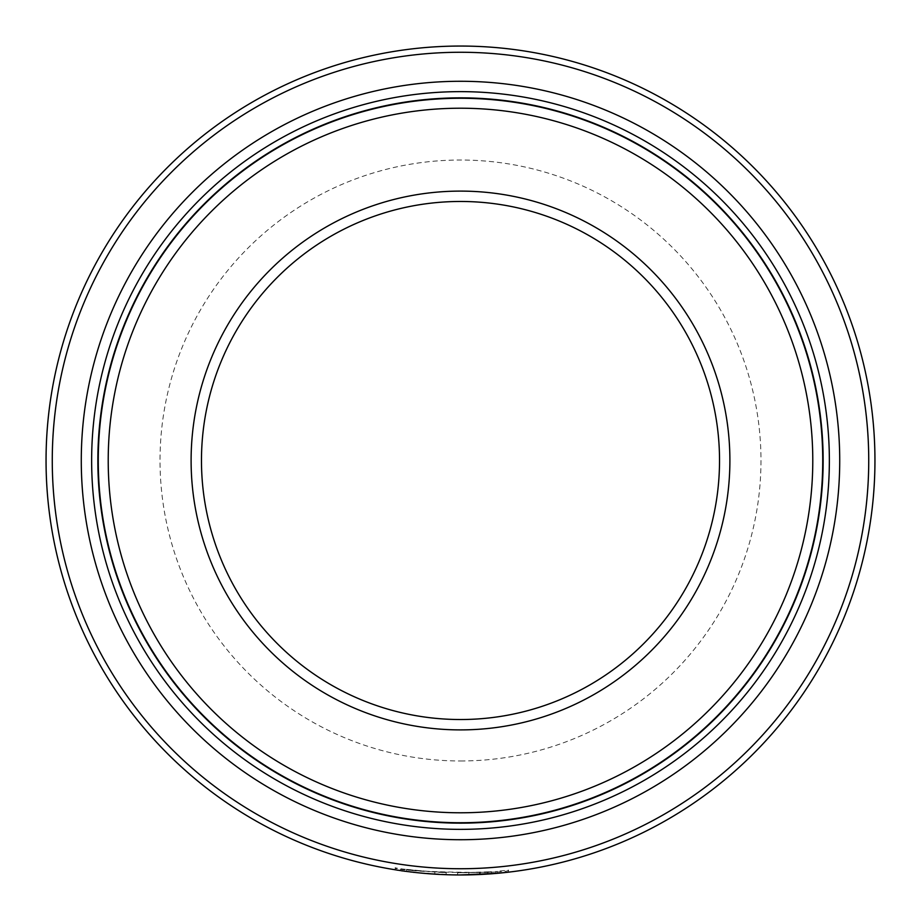<?xml version="1.0" encoding="UTF-8"?>
<svg xmlns="http://www.w3.org/2000/svg" width="921" height="921" viewBox="0 0 921 921"><rect width="100%" height="100%" fill="white"/><g stroke="black" fill="none" stroke-linecap="round" stroke-linejoin="round"><path stroke-width="0.69" stroke-dasharray="4.61 3.45" d="M406.529 869.343L434.85 872.083A414.45 414.45 0 0 0 446.178 872.624C414.818 870.472 397.826 868.825 395.201 867.697C391.644 871.865 511.961 874.386 508.484 870.092L497.156 871.254C499.919 874.006 403.709 872.003 406.529 869.343L406.529 871.416C410.674 872.671 428.656 873.845 460.5 874.95C421.737 873.315 399.967 871.588 395.201 869.769C397.791 870.898 414.784 872.532 446.178 874.697A414.45 414.45 0 0 1 434.85 874.156L434.85 872.083L434.85 874.156M497.156 871.254L497.156 873.327L487.635 874.064L494.485 873.557M487.635 871.991L487.635 874.064M446.178 872.624L446.178 874.697L446.178 872.624M395.201 867.697L395.201 869.769M508.484 870.092L508.484 872.164C506.216 873.05 490.225 873.983 460.5 874.95A414.45 414.45 0 0 0 874.95 460.5A414.45 414.45 0 0 0 460.5 46.05A414.45 414.45 0 0 0 46.05 460.5A414.45 414.45 0 0 0 460.5 874.95L480.163 874.478A414.45 414.45 0 0 0 491.492 873.787L457.507 874.938L457.507 872.866L491.492 871.715L491.492 873.787M460.5 52.267A408.233 408.233 0 0 1 868.733 460.5A408.233 408.233 0 0 1 460.5 868.733A408.233 408.233 0 0 1 52.267 460.5A408.233 408.233 0 0 1 460.5 52.267M460.5 98.271A362.229 362.229 0 0 1 822.729 460.5A362.229 362.229 0 0 1 460.5 822.729A362.229 362.229 0 0 1 98.271 460.5A362.229 362.229 0 0 1 460.5 98.271M460.5 201.469A259.031 259.031 0 0 1 719.531 460.5A259.031 259.031 0 0 1 460.5 719.531A259.031 259.031 0 0 1 201.469 460.5A259.031 259.031 0 0 1 460.5 201.469A259.031 259.031 0 0 0 201.469 460.5A259.031 259.031 0 0 0 460.5 719.531M460.5 108.218A352.283 352.283 0 0 1 812.783 460.5A352.283 352.283 0 0 1 460.5 812.783A352.283 352.283 0 0 1 108.218 460.5A352.283 352.283 0 0 1 460.5 108.218A352.283 352.283 0 0 1 812.783 460.5A352.283 352.283 0 0 1 460.5 812.783A352.283 352.283 0 0 1 108.218 460.5A352.283 352.283 0 0 1 460.5 108.218A352.283 352.283 0 0 1 812.783 460.5A352.283 352.283 0 0 1 460.5 812.783A352.283 352.283 0 0 1 108.218 460.5A352.283 352.283 0 0 1 460.5 108.218A352.283 352.283 0 0 1 812.783 460.5A352.283 352.283 0 0 1 460.5 812.783A352.283 352.283 0 0 1 108.218 460.5A352.283 352.283 0 0 1 460.5 108.218A352.283 352.283 0 0 1 812.783 460.5A352.283 352.283 0 0 1 460.5 812.783A352.283 352.283 0 0 1 108.218 460.5A352.283 352.283 0 0 1 460.5 108.218A352.283 352.283 0 0 1 812.783 460.5A352.283 352.283 0 0 1 460.5 812.783A352.283 352.283 0 0 0 812.783 460.5A352.283 352.283 0 0 0 460.5 108.218M460.5 823.144A362.644 362.644 0 0 0 823.144 460.5A362.644 362.644 0 0 0 460.5 97.856A362.644 362.644 0 0 1 823.144 460.5A362.644 362.644 0 0 1 460.5 823.144A362.644 362.644 0 0 1 97.856 460.5A362.644 362.644 0 0 1 460.5 97.856A362.644 362.644 0 0 1 823.144 460.5A362.644 362.644 0 0 1 460.5 823.144A362.644 362.644 0 0 1 97.856 460.5A362.644 362.644 0 0 1 460.5 97.856A362.644 362.644 0 0 0 97.856 460.5A362.644 362.644 0 0 0 460.5 823.144A362.644 362.644 0 0 1 97.856 460.5A362.644 362.644 0 0 1 460.5 97.856A362.644 362.644 0 0 1 823.144 460.5A362.644 362.644 0 0 1 460.5 823.144A362.644 362.644 0 0 1 97.856 460.5A362.644 362.644 0 0 1 460.5 97.856A362.644 362.644 0 0 1 823.144 460.5A362.644 362.644 0 0 1 460.5 823.144M460.5 839.722A379.222 379.222 0 0 1 81.278 460.5A379.222 379.222 0 0 1 460.5 81.278A379.222 379.222 0 0 1 839.722 460.5A379.222 379.222 0 0 1 460.5 839.722M460.5 829.361A368.861 368.861 0 0 1 91.639 460.5A368.861 368.861 0 0 1 460.5 91.639A368.861 368.861 0 0 1 829.361 460.5A368.861 368.861 0 0 1 460.5 829.361M494.704 873.534L495.694 873.453L495.694 871.381M422.762 873.223L410.893 871.968M491.492 871.715A414.45 414.45 0 0 1 480.163 872.406L457.507 872.866L457.507 874.938M487.693 871.98L487.693 874.052M468.835 872.797L468.835 874.869L468.835 872.797M479.622 872.44L479.622 874.513M480.163 872.406L480.163 874.478M460.5 760.976A300.476 300.476 0 0 0 760.976 460.5A300.476 300.476 0 0 0 460.5 160.024A300.476 300.476 0 0 0 160.024 460.5A300.476 300.476 0 0 0 460.5 760.976"/><path stroke-width="1.38" d="M457.507 874.938L460.5 874.95A414.45 414.45 0 0 1 46.05 460.5A414.45 414.45 0 0 1 460.5 46.05A414.45 414.45 0 0 1 874.95 460.5A414.45 414.45 0 0 1 460.5 874.95L497.156 873.327M460.5 868.733A408.233 408.233 0 0 0 868.733 460.5A408.233 408.233 0 0 0 460.5 52.267A408.233 408.233 0 0 0 52.267 460.5A408.233 408.233 0 0 0 460.5 868.733M460.5 98.271A362.229 362.229 0 0 1 822.729 460.5A362.229 362.229 0 0 1 460.5 822.729A362.229 362.229 0 0 1 98.271 460.5A362.229 362.229 0 0 1 460.5 98.271M460.5 812.783A352.283 352.283 0 0 0 812.783 460.5A352.283 352.283 0 0 0 460.5 108.218A352.283 352.283 0 0 0 108.218 460.5A352.283 352.283 0 0 0 460.5 812.783M460.5 729.893A269.393 269.393 0 0 1 191.108 460.5A269.393 269.393 0 0 1 460.5 191.108A269.393 269.393 0 0 1 729.893 460.5A269.393 269.393 0 0 1 460.5 729.893M460.5 201.469A259.031 259.031 0 0 0 201.469 460.5A259.031 259.031 0 0 0 460.5 719.531A259.031 259.031 0 0 0 719.531 460.5A259.031 259.031 0 0 0 460.5 201.469M495.694 873.453L508.484 872.164M460.5 839.722A379.222 379.222 0 0 1 81.278 460.5A379.222 379.222 0 0 1 460.5 81.278A379.222 379.222 0 0 1 839.722 460.5A379.222 379.222 0 0 1 460.5 839.722M460.5 829.361A368.861 368.861 0 0 1 91.639 460.5A368.861 368.861 0 0 1 460.5 91.639A368.861 368.861 0 0 1 829.361 460.5A368.861 368.861 0 0 1 460.5 829.361M460.5 97.856A362.644 362.644 0 0 1 823.144 460.5A362.644 362.644 0 0 1 460.5 823.144A362.644 362.644 0 0 1 97.856 460.5A362.644 362.644 0 0 1 460.5 97.856M434.85 874.156L422.762 873.223M410.893 871.968L406.529 871.416"/></g></svg>
